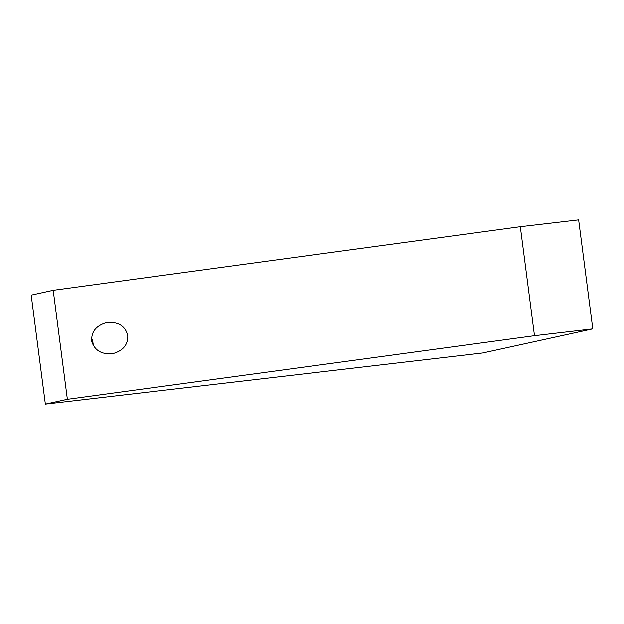 <?xml version="1.0" encoding="UTF-8"?>
<svg xmlns="http://www.w3.org/2000/svg" width="624" height="624" viewBox="0 0 624 624"><rect width="100%" height="100%" fill="white"/><g stroke="black" fill="none" stroke-linecap="round" stroke-linejoin="round"><path stroke-width="0.94" d="M107.656 322.413C118.739 321.867 125.447 326.274 127.772 335.626C128.053 344.581 123.256 350.532 113.389 353.473C102.414 354.845 95.238 351.016 91.876 341.991C90.784 332.467 95.488 326.04 105.994 322.709L107.656 322.413M93.194 345.407A15.818 14.765 77.7 0 0 91.51 338.06M592.8 328.871L578.643 219.843L520.315 226.676L53.204 290.308L31.2 295.129L45.357 404.157L482.773 352.966L592.8 328.871L534.479 335.696L67.369 399.337L45.357 404.157M53.204 290.308L67.369 399.337M520.315 226.676L534.479 335.696"/></g></svg>

